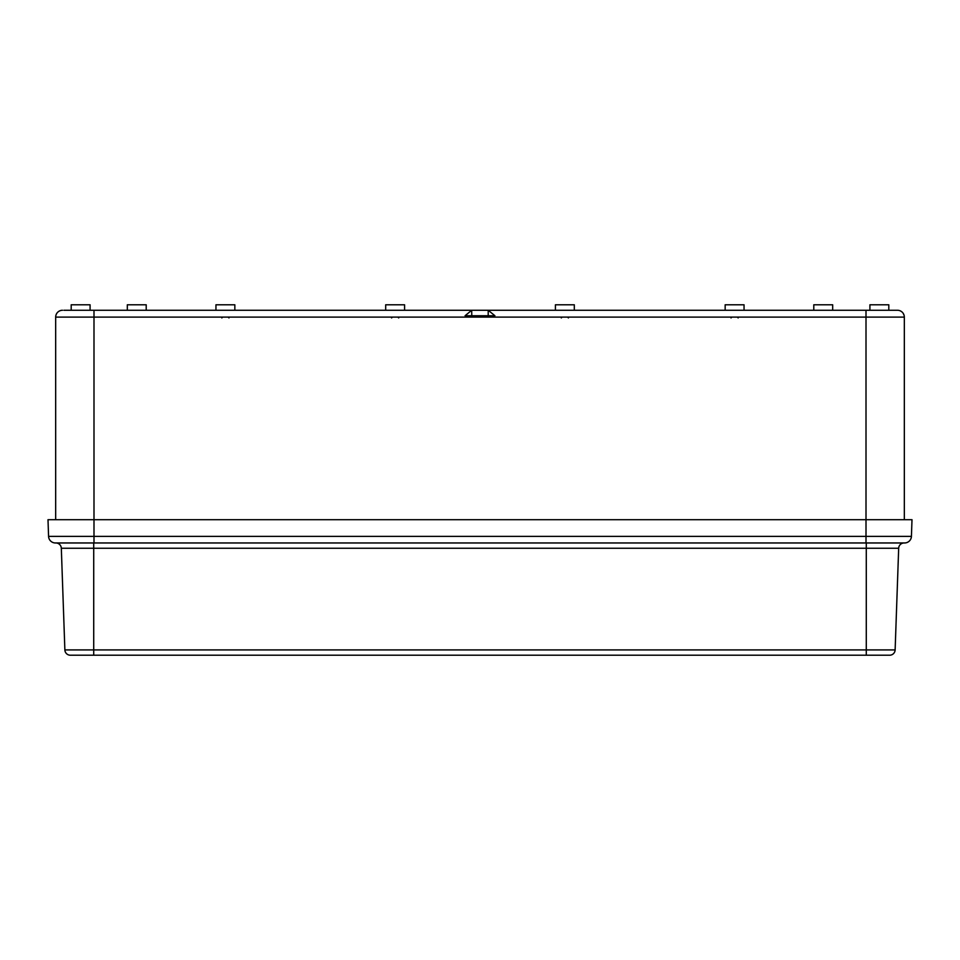 <?xml version="1.0" encoding="UTF-8"?>
<svg xmlns="http://www.w3.org/2000/svg" width="960" height="960" viewBox="0 0 960 960"><rect width="100%" height="100%" fill="white"/><g stroke="black" fill="none" stroke-linecap="round" stroke-linejoin="round"><path stroke-width="1.44" d="M48.576 536.364A6.84 6.84 0 0 0 55.416 542.964L93.996 542.964L93.996 536.364L48.576 536.364L48 519.696L866.004 519.696L866.004 317.112L904.332 317.112L904.332 519.696L904.332 317.112A6.84 6.84 -90 0 0 897.492 310.272L488.328 310.272L555.42 310.272L555.42 304.788L574.308 304.788L574.308 310.272L725.16 310.272L725.16 304.788L744.048 304.788L744.048 310.272L813.792 310.272L813.792 304.788L832.68 304.788L832.68 310.272L869.916 310.272L869.916 304.788L888.804 304.788L888.804 310.272M488.208 310.272L494.928 315.744L465.072 315.744L471.672 310.272L488.208 310.272L488.208 315.744M93.996 542.964L904.584 542.964A6.84 6.84 0 0 0 911.424 536.364L912 519.696L866.004 519.696L866.004 536.364L93.996 536.364L93.996 310.272L127.32 310.272L127.32 304.788L146.208 304.788L146.208 310.272L215.952 310.272L215.952 304.788L234.84 304.788L234.84 310.272L385.692 310.272L385.692 304.788L404.58 304.788L404.58 310.272L471.672 310.272L63.876 310.272M93.996 310.272L90.084 310.272L90.084 304.788L71.196 304.788L71.196 310.272L87.972 310.272M471.792 315.744L471.672 310.272M870.564 310.272L872.028 310.272L870.564 310.272M896.124 310.272L897.492 310.272L896.124 310.272M904.092 315.288L903.192 313.32M901.74 311.748L900.528 310.98M866.004 310.272L866.004 317.112L55.668 317.112L55.668 519.696L55.668 317.112A6.84 6.84 90 0 1 61.308 310.368M61.788 310.308A6.84 6.84 90 0 1 62.508 310.272A6.84 6.84 0 0 0 55.668 317.112A6.84 6.84 0 0 1 62.508 310.272M55.8 315.744L56.208 314.448M56.412 313.992L56.856 313.248M59.196 311.124L59.856 310.8M61.176 310.392L61.848 310.296M64.872 649.92A5.472 5.472 0 0 0 70.344 655.212L93.72 655.212L70.344 655.212A5.472 5.472 0 0 1 64.872 649.92L61.32 548.244L64.872 649.92L93.72 649.92L93.72 548.244L898.68 548.244L895.128 649.92L898.68 548.244A5.472 5.472 0 0 1 904.152 542.964A5.472 5.472 0 0 0 898.68 548.244A5.472 5.472 0 0 1 904.152 542.964A5.472 5.472 0 0 0 898.68 548.244M93.72 655.212L889.656 655.212L866.28 655.212L866.28 649.92L93.72 649.92L93.72 655.212M904.584 542.964A6.84 6.84 0 0 0 911.424 536.364L866.004 536.364L866.004 542.964L93.72 542.964L93.72 548.244L61.32 548.244A5.472 5.472 0 0 0 55.848 542.964A5.472 5.472 0 0 1 61.32 548.244M889.656 655.212A5.472 5.472 0 0 0 895.128 649.92L866.28 649.92L866.28 542.964M561.3 317.928L562.116 317.112L561.3 317.928M568.428 317.928L567.612 317.112M398.7 317.928L397.884 317.112L398.7 317.928M228.972 317.928L228.144 317.112L228.972 317.928M221.832 317.928L222.648 317.112L221.832 317.928M731.028 317.928L731.856 317.112L731.028 317.928M738.168 317.928L737.352 317.112M391.572 317.928L392.388 317.112"/></g></svg>
